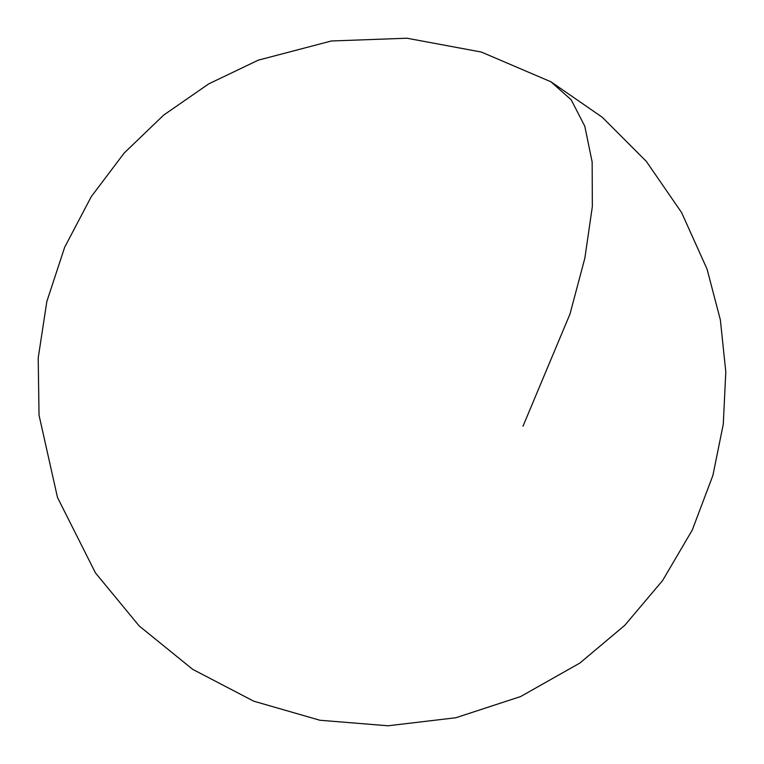 <?xml version="1.0" encoding="UTF-8"?>
<svg xmlns="http://www.w3.org/2000/svg" width="764" height="764" viewBox="0 0 764 764"><rect width="100%" height="100%" fill="white"/><g stroke="black" fill="none" stroke-linecap="round" stroke-linejoin="round"><path stroke-width="1.15" d="M522.996 426.207L569.982 314.042L584.852 258.184L592.339 206.595L592.148 161.997L584.794 126.241L571.195 99.788L550.873 81.748M551.006 81.824L481.387 52.057L406.945 38.219L331.347 40.989L258.289 60.155L208.734 83.878L163.658 115.106L124.188 153.029L91.26 196.663L64.673 247.249L46.833 301.513L38.2 358.01L39.04 415.205L57.481 497.44L95.471 572.924L139.191 625.955L192.652 669.312L253.724 701.18L319.935 720.261L388.055 725.781L455.841 717.749L520.618 696.548L579.828 663.085L624.79 625.315L662.608 580.535L692.26 530.073L712.917 475.351L723.288 424.154L725.8 371.934L720.366 319.877L707.072 269.157L681.593 212.554L646.296 161.357L602.29 117.284L551.006 81.824"/></g></svg>
